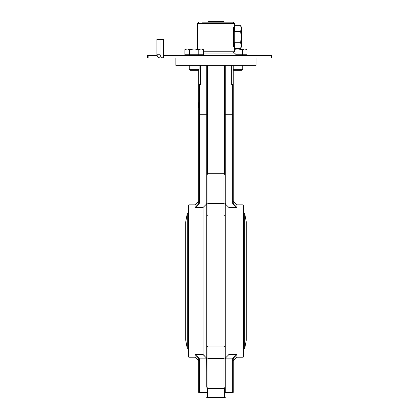 <?xml version="1.0" encoding="UTF-8"?>
<svg xmlns="http://www.w3.org/2000/svg" width="419" height="419" viewBox="0 0 419 419"><rect width="100%" height="100%" fill="white"/><g stroke="black" fill="none" stroke-linecap="round" stroke-linejoin="round"><path stroke-width="0.63" d="M200.319 65.364L200.319 84.491L198.706 84.491L198.706 69.753M232.634 84.491L232.634 114.717L233.252 114.717L233.252 84.491L231.639 84.491L231.639 65.364M206.724 114.717L199.324 114.717L199.324 84.491M232.634 202.916L232.755 203.959L233.357 203.817L233.252 202.916L232.634 202.916L232.634 114.717L225.233 114.717L225.233 65.364L225.233 186.052M222.955 20.95L215.979 20.95L215.979 21.568L223.83 21.568L222.955 20.95M215.979 20.95L208.997 20.95L208.128 21.568L215.979 21.568L215.979 22.186M198.706 107.814L198.087 107.814L198.087 102.775L198.706 102.775M198.087 107.358L198.706 107.358M198.706 71.68L198.706 202.916L198.601 203.817L195.003 207.531L199.198 203.959L198.601 203.817M208.128 22.186L208.128 21.568M233.252 65.364L233.252 114.717M175.88 57.963L175.88 65.364L256.077 65.364L256.077 57.963M206.724 384.689L206.724 357.459M225.233 207.012L225.233 215.34L223.997 216.057L207.96 216.057L206.724 215.34L206.724 207.012M225.233 384.689L225.233 202.691L223.997 203.44L223.997 216.057M225.233 202.691L225.233 174.938L223.997 173.702L223.997 203.44L207.96 203.44L207.96 173.702L223.997 173.702M225.233 359.397L223.997 358.648L223.997 388.392L225.233 387.156M206.724 355.076L206.724 346.749L207.96 346.036L223.997 346.036L225.233 346.749L225.233 368.416M207.96 173.702L206.724 174.938L206.724 359.397L207.96 358.648L223.997 358.648L223.997 346.036M206.724 202.691L207.96 203.44L207.96 216.057M206.724 359.397L206.724 387.156L207.96 388.392L207.96 346.036M233.252 392.263L232.634 392.263L232.634 392.881A0.618 0.618 0 0 0 233.252 392.263L233.252 359.177L233.357 358.271L236.95 354.558L232.755 358.13L233.357 358.271M225.233 392.881L232.634 392.881M232.634 359.177L232.634 392.263L225.233 392.263L225.233 359.041L225.338 358.13L232.755 358.13L232.634 359.177L233.252 359.177M225.338 358.13L228.931 354.558L228.931 207.531L225.338 203.959L225.233 203.047M198.706 392.263A0.618 0.618 0 0 0 199.324 392.881L199.324 392.263L198.706 392.263L198.706 359.177L199.324 359.177L199.198 358.13L198.601 358.271L198.706 359.177M199.324 392.881L206.724 392.881M203.021 354.558L195.003 354.558L195.003 357.229L188.833 357.229L188.833 204.86L195.003 204.86L195.003 207.531L203.021 207.531L203.021 354.558L206.614 358.13L199.198 358.13L195.003 354.558L198.601 358.271M204.435 355.176L203.655 354.773M206.724 203.047L206.614 203.959L203.021 207.531L206.614 203.959L199.198 203.959L199.324 202.916L198.706 202.916M206.724 187.026L206.724 193.678M233.252 202.916L233.252 71.68L233.252 202.916M228.931 354.558L236.95 354.558L236.95 357.229L243.12 357.229L243.12 204.86L236.95 204.86L236.95 207.531L228.931 207.531L225.338 203.959L232.755 203.959L236.95 207.531L233.357 203.817M225.233 397.432L224.615 397.432L224.615 398.05A0.618 0.618 0 0 0 225.233 397.432M206.724 397.432A0.618 0.618 0 0 0 207.342 398.05L207.342 397.432L206.724 397.432M207.342 398.05L224.615 398.05M206.724 177.405L206.724 65.364M206.614 358.13L206.724 372.313M243.12 357.229L243.738 356.616L243.738 205.478L243.12 204.86M188.833 204.86L188.22 205.478L188.22 356.616L188.833 357.229M198.706 84.491L198.706 114.717L199.324 114.717L199.324 202.916M228.329 354.757L227.774 355.029M203.43 53.03L234.483 53.03L236.95 55.497M148.122 57.963L148.122 55.497L147.504 55.497L147.504 57.963L163.578 57.963A3.703 3.493 -90 0 1 160.084 54.261L160.084 39.454L163.578 39.454L163.578 55.497L271.496 55.497L271.496 57.963L163.578 57.963L163.578 55.497M148.122 55.497L157.135 55.497M160.084 54.261L156.921 54.261A3.703 3.692 90 0 0 160.613 57.963M156.921 54.261L156.921 39.454L160.084 39.454M147.504 57.963L147.504 55.497L147.504 57.963M197.469 48.955L197.469 23.417L234.483 23.417L233.252 22.186L202.393 22.186M233.535 38.977L233.535 35.133L233.535 38.977M240.548 25.664L241.428 27.188L241.428 28.508L240.548 25.659L234.483 25.659M240.548 48.452L241.428 45.603L241.428 46.928L240.548 48.447L234.483 48.452M241.433 37.055L240.548 31.357L241.428 28.508L241.428 45.603L240.548 42.754L241.433 37.055M234.273 48.452L234.273 31.357L240.548 31.357M234.273 42.754L240.548 42.754M234.273 31.357L234.273 46.928M233.53 46.928L233.53 27.188M189.231 69.355L190.179 70.303L198.156 70.303L199.104 69.355L189.231 69.355L189.231 65.364M201.115 48.955L198.8 49.672L194.17 48.955L202.188 48.955L203.43 49.672L201.115 48.955M189.535 49.672L187.22 48.955L194.17 48.955L189.535 49.672L189.535 54.753L184.905 54.753L184.905 49.672L187.22 48.955L186.146 48.955L184.905 49.672M198.8 49.672L198.8 54.753L203.43 54.753L203.43 49.672M198.8 54.753L189.535 54.753M186.146 55.497L186.146 54.753M233.252 69.753L233.797 70.303L241.779 70.303L242.721 69.355L233.252 69.355M244.733 48.955L242.418 49.672L237.788 48.955L245.806 48.955L247.048 49.672L244.733 48.955M234.483 48.955L237.788 48.955L234.483 49.332M242.418 49.672L242.418 54.753L247.048 54.753L247.048 49.672M242.418 54.753L236.211 54.753M198.087 105.855L198.706 105.855M206.724 392.263L199.324 392.263L199.324 359.177M224.615 388.224L224.615 397.432L207.342 397.432L207.342 388.224M224.615 65.364L224.615 173.869M207.342 173.869L207.342 65.364M243.539 349.456L244.691 348.666L244.691 213.423L243.539 212.632M187.293 281.044L187.293 348.666L185.711 340.176L185.711 221.918L187.293 213.423L187.293 281.044M158.152 57.021L158.152 57.963M233.252 53.03L234.483 51.794L203.43 51.794M207.96 388.392L223.997 388.392M195.003 204.86L198.706 201.157M195.003 357.229L198.706 360.932M236.95 204.86L233.252 201.157M236.95 357.229L233.252 360.932M188.445 212.632L187.293 213.423M188.445 349.456L187.293 348.666M246.272 221.918L246.272 340.176L246.272 221.918L244.691 213.423M244.691 348.666L246.272 340.176M234.483 51.794L234.483 43.225M234.483 30.886L234.483 23.417M197.469 23.417L198.706 22.186M199.104 65.364L199.104 69.355M202.188 54.753L202.188 55.497M242.721 65.364L242.721 69.355M245.806 54.753L245.806 55.497"/></g></svg>
